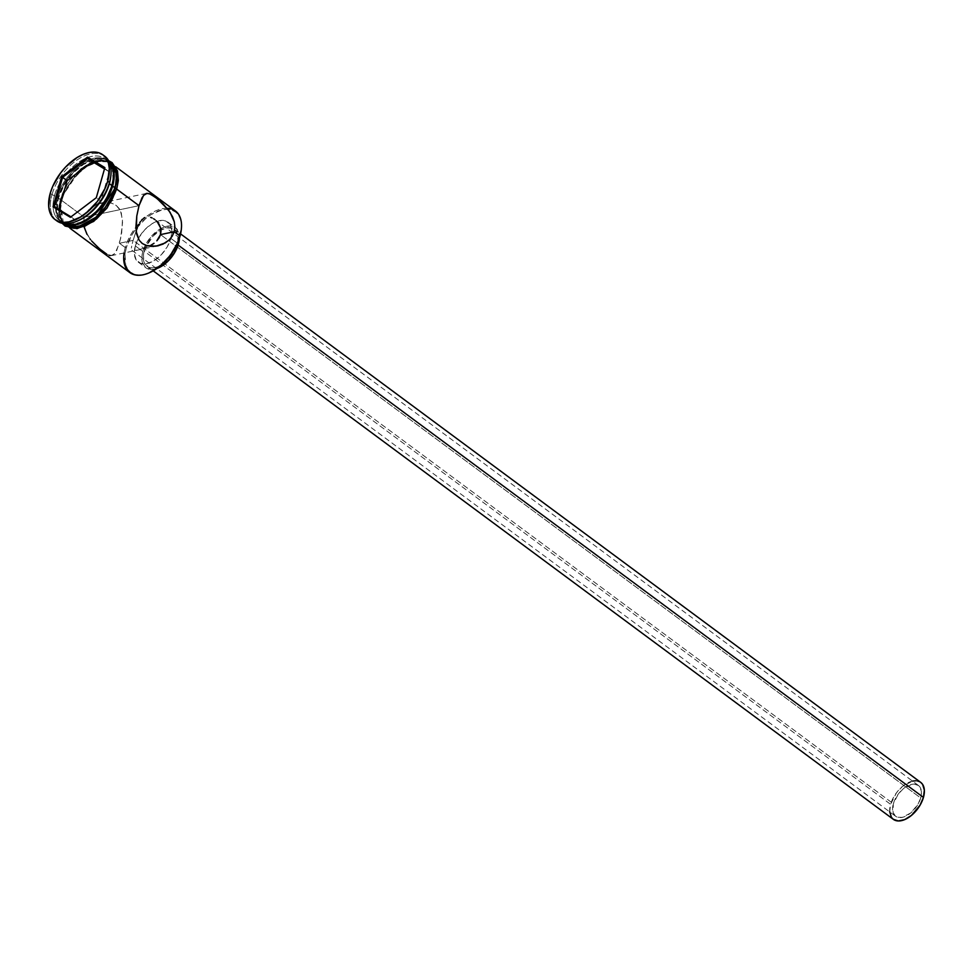 <?xml version="1.0" encoding="UTF-8"?>
<svg xmlns="http://www.w3.org/2000/svg" width="973" height="973" viewBox="0 0 973 973"><rect width="100%" height="100%" fill="white"/><g stroke="black" fill="none" stroke-linecap="round" stroke-linejoin="round"><path stroke-width="0.73" stroke-dasharray="4.87 3.65" d="M124.058 252.968A38.324 22.148 126.5 0 1 125.237 247.543L126.295 247.799A37.558 21.698 -53.5 0 0 149.38 272.732M175.432 210.983A38.324 22.148 -53.5 0 0 145.561 217.259A38.324 22.148 -53.5 0 0 139.82 222.61A38.324 22.148 -53.5 0 0 125.237 247.543L119.46 243.262L133.143 240.38L893.336 803.747A19.168 11.068 -53.5 0 0 895.61 816.25A19.168 11.068 -53.5 0 0 909.402 813.987A19.168 11.068 -53.5 0 0 920.701 797.969L921.467 791.876L920.02 787.157L918.536 785.539L914.304 784.116L911.725 784.36L903.321 788.738L898.249 794.09L893.336 803.747L893.032 812.419L895.513 816.177L897.447 817.211L902.324 817.356L910.716 812.978L917.867 804.513L920.701 797.969L160.509 234.615L920.701 797.969A19.168 11.068 -53.5 0 0 918.427 785.466A19.168 11.068 -53.5 0 0 904.635 787.729A19.168 11.068 -53.5 0 0 893.336 803.747L133.143 240.38L136.147 230.929L133.143 240.38L119.46 243.262L121.686 232.924L122.464 219.764L120.421 210.63L116.298 205.498L112.236 203.418L107.529 202.518L97.787 203.88L89.334 208.94L86.244 212.722L84.274 217.186L139.017 205.656L84.274 217.186L83.581 222.087L85.855 232.012L91.681 241.036L103.114 251.679L109.122 255.23L111.311 255.595L114.911 253.539L119.46 243.262L125.237 247.543A38.324 22.148 -53.5 0 0 129.786 272.574M920.713 782.389A22.999 13.294 -53.5 0 0 904.16 785.102A22.999 13.294 -53.5 0 0 890.599 804.318L144.223 251.204A22.999 13.294 126.5 0 1 157.784 231.975A22.999 13.294 126.5 0 1 174.337 229.263A22.999 13.294 126.5 0 1 177.074 244.272L177.852 240.477L177.439 233.861L174.459 229.348L172.148 228.12L166.286 227.937L159.572 230.771L153.029 236.184L145.646 247.264L143.445 254.999L143.858 261.615L145.05 264.182L149.161 267.356L151.91 267.83L155.011 267.539L161.725 264.705L171.163 255.863L177.074 244.272L178.12 245.05L177.074 244.272A22.999 13.294 126.5 0 1 163.513 263.501A22.999 13.294 126.5 0 1 146.959 266.213A22.999 13.294 126.5 0 1 144.223 251.204L890.599 804.318A22.999 13.294 -53.5 0 0 893.336 819.339L893.214 819.242M135.32 245.901L142.861 251.484A24.909 14.4 -53.5 0 0 145.816 267.757A24.909 14.4 -53.5 0 0 156.908 268.512L151.192 269.509L145.682 267.648L142.459 262.771L142.009 255.595L142.861 251.484L135.32 245.901L134.335 253.819L136.208 259.961L140.659 263.403L146.996 263.598L154.269 260.533L161.372 254.658L167.21 246.899L170.895 238.397A24.909 14.4 126.5 0 1 156.215 259.219A24.909 14.4 126.5 0 1 138.275 262.163A24.909 14.4 126.5 0 1 135.32 245.901A24.909 14.4 126.5 0 1 150.012 225.079A24.909 14.4 126.5 0 1 167.94 222.136A24.909 14.4 126.5 0 1 171.041 237.874A24.909 14.4 126.5 0 1 170.895 238.397L171.88 230.479L170.007 224.337L165.556 220.895L159.219 220.701L151.946 223.766L144.855 229.64L139.017 237.412L135.32 245.901M177.463 243.262L170.895 238.397L177.463 243.262M146.485 193.408L100.17 203.175M55.923 220.153A40.246 23.255 126.5 0 1 51.995 194.576L57.139 197.081A38.324 22.148 -53.5 0 0 61.688 222.099A38.324 22.148 -53.5 0 0 64.315 223.608A38.324 22.148 126.5 0 1 57.139 197.081L58.708 197.458A37.181 21.479 -53.5 0 0 81.416 222.197M77.767 220.822A38.324 22.148 126.5 0 1 59.171 220.239A38.324 22.148 126.5 0 1 54.622 195.208A38.324 22.148 -53.5 0 0 78.472 220.53M66.006 225.298L63.026 222.075L61.056 217.794L60.144 212.613L61.664 200.426L84.274 217.186L61.664 200.426L64.023 193.882L71.491 181.124L81.635 170.433L87.242 166.383L98.431 161.664L103.588 161.177L108.185 161.968L112.041 164.023L115.021 167.247L117.003 171.528L117.903 176.697L116.395 188.896A38.324 22.148 126.5 0 1 93.797 220.92A38.324 22.148 126.5 0 1 66.213 225.456A38.324 22.148 126.5 0 1 65.592 224.97A38.324 22.148 126.5 0 1 61.664 200.426A38.324 22.148 126.5 0 1 83.751 168.767A38.324 22.148 126.5 0 1 111.202 163.428A38.324 22.148 126.5 0 1 111.846 163.865A38.324 22.148 126.5 0 1 116.395 188.896L110.715 201.958L106.556 208.198L101.727 213.914L90.817 222.939L79.628 227.658L74.471 228.144L69.874 227.354L65.592 224.97M108.076 161.08A38.324 22.148 126.5 0 0 80.479 165.605A38.324 22.148 126.5 0 0 57.894 197.641L56.373 209.827L57.285 214.997L59.256 219.278L63.829 223.559A38.324 22.148 126.5 0 1 62.442 222.659A38.324 22.148 126.5 0 1 57.894 197.641L60.399 199.501A38.324 22.148 -53.5 0 0 64.948 224.52L61.773 221.139L59.791 216.857L58.891 211.688L60.399 199.501L57.894 197.641L60.253 191.085L67.721 178.327L77.864 167.636L89.139 160.63L99.818 158.38L104.415 159.171L109.341 162.138A38.324 22.148 126.5 0 0 108.076 161.08L109.256 161.944M104.695 156.179A40.246 23.255 -53.5 0 0 75.724 160.934A40.246 23.255 -53.5 0 0 51.995 194.576L50.243 193.262L51.995 194.576A40.246 23.255 -53.5 0 0 56.775 220.847M112.163 163.865L108.283 161.81L103.661 161.007L98.468 161.494L87.229 166.237L76.259 175.31L71.406 181.063L63.89 193.882L61.518 200.462C57.65 210.387 59.353 231.659 79.579 227.816C100.073 223.072 114.875 198.334 116.529 188.859C120.397 178.935 118.706 157.662 98.468 161.494C77.986 166.237 63.184 190.988 61.518 200.462L59.973 199.733L61.518 200.462L59.998 212.71L60.91 217.903L62.904 222.209L65.896 225.456M63.476 223.51L59.973 199.733L76.891 172.464L93.882 161.494L109.195 161.822L102.396 160.071L91.669 162.333L80.345 169.375L70.153 180.127L62.637 192.946L58.952 205.887L59.657 216.967L63.476 223.51M149.635 272.622L143.895 274.483L138.847 274.97L134.335 274.191L130.552 272.172L127.633 269.01L125.687 264.814L125.006 254.002L126.295 247.799L131.854 235.004L135.928 228.886L145.865 218.402L151.35 214.437L162.321 209.815L167.38 209.329L171.88 210.107L175.663 212.126L178.582 215.288L180.528 219.484L181.416 224.556L181.209 230.297M113.075 180.139L112.394 169.436L110.472 165.276L107.589 162.15L103.843 160.156L99.38 159.377L94.369 159.864L83.52 164.437L72.939 173.194L64.218 184.785L58.708 197.458L57.139 197.081A38.324 22.148 126.5 0 1 81.683 163.683A38.324 22.148 126.5 0 1 109.535 162.6A38.324 22.148 -53.5 0 0 107.322 160.521A38.324 22.148 -53.5 0 0 79.725 165.045A38.324 22.148 -53.5 0 0 57.139 197.081L54.622 195.208A38.324 22.148 126.5 0 1 77.22 163.184A38.324 22.148 126.5 0 1 104.804 158.648A38.324 22.148 126.5 0 1 110.788 176.271M113.16 179.373A37.181 21.479 -53.5 0 0 91.377 160.679A37.181 21.479 -53.5 0 0 58.708 197.458L57.443 203.6L58.125 214.303L60.034 218.451L62.929 221.589L66.675 223.583L71.138 224.349L81.817 222.026M110.594 162.941A38.324 22.148 -53.5 0 0 82.997 167.465A38.324 22.148 -53.5 0 0 60.399 199.501L66.079 186.427L70.238 180.2L75.067 174.471L85.977 165.446L97.166 160.727L102.323 160.241L106.933 161.032L110.788 163.087M106.653 208.258L110.825 201.995M116.529 188.859L117.842 182.498M110.265 255.522L113.209 255.035L116.517 251.058L120.701 238.276L122.549 222.294L121.248 212.722L119.326 208.684L116.298 205.498L112.236 203.418L107.529 202.518L97.787 203.88L93.274 205.972L86.244 212.722L84.274 217.186L83.581 222.087L84.165 227.098M110.703 177.037A38.324 22.148 -53.5 0 0 88.519 157.225A38.324 22.148 -53.5 0 0 54.622 195.208L51.995 194.576A40.246 23.255 126.5 0 1 75.018 161.457A40.246 23.255 126.5 0 1 103.795 155.571M147.166 247.033L143.53 248.334L147.166 247.033M139.99 249.343L143.53 248.334L139.99 249.343M134.444 250.511L136.852 250.073L134.444 250.511M131.391 248.079L131.696 246.108L131.391 248.079M132.292 243.518L133.143 240.38L132.292 243.518M111.311 255.595L112.296 255.437M106.434 253.917L109.122 255.23M87.035 234.371L91.681 241.036M179.433 238.117A24.909 14.4 -53.5 0 0 175.481 227.718A24.909 14.4 -53.5 0 0 157.541 230.662A24.909 14.4 -53.5 0 0 142.861 251.484L146.558 242.995L152.396 235.223L163.172 227.439L170.117 225.967L175.614 227.816L178.837 232.705L179.433 238.117M889.711 811.883L890.599 804.318L896.498 792.74L902.591 786.318L912.662 781.064M915.751 780.772L920.835 782.474M181.282 229.677A37.558 21.698 -53.5 0 0 167.988 209.365A37.558 21.698 -53.5 0 0 147.738 216.918A37.558 21.698 -53.5 0 0 137.959 226.308A37.558 21.698 -53.5 0 0 126.295 247.799L125.237 247.543A38.324 22.148 126.5 0 1 139.82 222.61A38.324 22.148 126.5 0 1 145.561 217.259A38.324 22.148 126.5 0 1 167.137 208.295M58.745 210.046L75.639 220.275L71.005 216.845L75.639 220.275L100.9 201.156L109.256 171.82L104.5 168.949L109.256 171.82L104.731 168.475L109.256 171.82L100.9 201.156L96.376 197.811L100.9 201.156L75.639 220.275L58.745 210.046M104.646 168.426L96.376 197.811L70.397 217.307L96.376 197.811L104.646 168.426M918.427 785.466L154.743 219.509M146.959 266.213L153.211 270.847M138.275 262.163L145.816 267.757M66.213 225.456L70.068 228.314M62.442 222.659L63.61 223.522M59.171 220.239L61.688 222.099M62.199 223.279L59.973 199.733L80.832 168.73L95.5 160.642L108.599 160.667M104.804 158.648L107.322 160.521M111.846 163.865L115.714 166.736M157.553 245.901L111.992 255.51M167.94 222.136L175.481 227.718M174.337 229.263L180.589 233.897M131.927 250.304L895.61 816.25"/><path stroke-width="1.46" d="M149.38 272.732A37.558 21.698 -53.5 0 0 149.66 272.61A37.558 21.698 -53.5 0 0 179.932 236.5L179.969 236.013A38.324 22.148 126.5 0 1 149.088 272.854A38.324 22.148 126.5 0 1 124.058 252.968M160.995 231.197L160.509 234.615L160.545 227.828L160.995 231.197M159.28 224.702L160.545 227.828L157.358 221.941L159.28 224.702M156.203 220.725L157.358 221.941L156.203 220.725M153.588 218.73L154.938 219.655L153.588 218.73M150.669 217.393L152.165 217.964L150.669 217.393M144.892 217.514L143.639 218.207L144.892 217.514M142.496 219.12L141.474 220.214L142.496 219.12M140.526 221.491L139.662 222.89L140.526 221.491M138.859 224.398L138.105 226.004L138.859 224.398M137.375 227.706L136.694 229.458L137.375 227.706M136.147 230.929L136.694 229.458L136.147 230.929M153.211 270.847L893.336 819.339A22.999 13.294 -53.5 0 0 909.889 816.615A22.999 13.294 -53.5 0 0 923.438 797.398L178.12 245.05L923.438 797.398A22.999 13.294 -53.5 0 0 920.713 782.389L180.589 233.897M178.436 243.992L177.463 243.262L178.436 243.992A24.909 14.4 -53.5 0 0 179.433 238.117L176.904 248.249L172.051 256.531L165.446 263.488L156.908 268.512A24.909 14.4 -53.5 0 0 178.436 243.992M146.181 193.481L149.356 193.7L155.364 197.239L163.099 203.88L170.044 212.236L174.313 221.832L174.885 226.855L174.191 231.72L160.509 234.615L174.191 231.72L172.233 236.171L169.144 239.966L165.252 242.922L155.911 246.193L146.291 245.524L142.216 243.445L139.175 240.27L136.232 231.659L136.792 215.994L139.017 205.656L141.961 197.847L144.393 194.503L147.154 193.323L150.633 194.235L157.225 198.674L168.487 210.01L172.622 216.906L174.313 221.832L174.885 226.855L174.191 231.72L179.969 236.013L174.191 231.72L172.233 236.171L169.144 239.966L163.05 244.077L157.431 245.938M81.416 222.197A37.181 21.479 -53.5 0 0 81.841 222.014A37.181 21.479 -53.5 0 0 111.81 186.269L111.871 185.539A38.324 22.148 126.5 0 1 80.99 222.391A38.324 22.148 126.5 0 1 64.315 223.608A38.324 22.148 -53.5 0 0 111.871 185.539L109.353 183.678L109.475 182.462A40.246 23.255 126.5 0 1 77.037 221.151A40.246 23.255 126.5 0 1 55.923 220.153M77.037 221.151L78.472 220.53A38.324 22.148 -53.5 0 0 109.353 183.678A38.324 22.148 126.5 0 1 77.767 220.822M158.356 245.719L150.997 246.4L146.291 245.524L142.216 243.445L139.175 240.27L136.646 234.019L135.928 226.697L136.792 215.994L139.017 205.656L116.699 189.115L139.017 205.656L143.566 195.366L147.154 193.323M70.068 228.314L129.786 272.574A38.324 22.148 -53.5 0 0 157.383 268.037A38.324 22.148 -53.5 0 0 179.969 236.013A38.324 22.148 -53.5 0 0 175.432 210.983L115.714 166.736M112.625 186.098A38.324 22.148 126.5 0 1 63.829 223.559L70.701 225.359L81.379 223.097L92.642 216.091L102.785 205.4L106.945 199.161L112.625 186.098L115.142 187.959L112.625 186.098L113.938 179.774L113.233 168.743L109.341 162.138A38.324 22.148 126.5 0 1 112.625 186.098M63.61 223.522L64.948 224.52A38.324 22.148 -53.5 0 0 92.544 219.995A38.324 22.148 -53.5 0 0 115.142 187.959A38.324 22.148 -53.5 0 0 110.594 162.941L109.256 161.944M107.711 181.148A40.246 23.255 126.5 0 1 83.982 214.79A40.246 23.255 126.5 0 1 55.011 219.545A40.246 23.255 126.5 0 1 50.243 193.262L48.65 206.069L49.599 211.494L51.678 215.994L54.804 219.387L58.867 221.54L63.695 222.367L69.107 221.856L80.856 216.906L86.731 212.649L97.385 201.423L105.23 188.032L107.711 181.148L109.304 168.353L108.356 162.929L106.276 158.429L103.15 155.035L99.088 152.883L94.259 152.043L88.847 152.566L83.046 154.415L77.098 157.517L65.629 166.991L60.569 172.999L52.712 186.39L50.243 193.262A40.246 23.255 126.5 0 1 73.96 159.633A40.246 23.255 126.5 0 1 102.931 154.877A40.246 23.255 126.5 0 1 107.711 181.148L109.475 182.462L107.711 181.148M55.011 219.545L56.775 220.847A40.246 23.255 -53.5 0 0 85.746 216.091A40.246 23.255 -53.5 0 0 109.475 182.462A40.246 23.255 -53.5 0 0 104.695 156.179L102.931 154.877M116.529 188.859L115.276 187.935L96.509 216.955L77.986 226.952L63.476 223.51L68.524 226.587L73.145 227.378L78.327 226.891L89.565 222.148L95.196 218.074L105.388 207.334L109.572 201.058L115.276 187.935L116.821 188.665L110.825 201.995M109.195 161.822L116.638 174.058L115.276 187.935L116.796 175.687L115.884 170.482L113.902 166.176L109.195 161.822M181.258 229.956L177.621 242.909L170.287 255.413L160.35 265.897L149.307 272.756M87.546 157.115L104.877 167.599L96.303 197.701L70.397 217.307L53.065 206.823L61.64 176.721L87.546 157.115L61.64 176.721L53.065 206.823L54.22 206.69L62.588 177.354L67.113 180.71L58.903 209.523L67.113 180.71L62.588 177.354L87.838 158.246L92.362 161.603L67.113 180.71L92.362 161.603L87.838 158.246L104.646 168.426L87.838 158.246L87.546 157.115L87.838 158.246L62.588 177.354L61.64 176.721L62.588 177.354L54.22 206.69L53.065 206.823L70.397 217.307L96.303 197.701L104.877 167.599L87.546 157.115M110.788 176.271A38.324 22.148 126.5 0 1 109.353 183.678L111.871 185.539A38.324 22.148 -53.5 0 0 109.535 162.6A38.324 22.148 126.5 0 1 113.221 178.898A38.324 22.148 126.5 0 1 111.871 185.539L113.111 179.798A37.181 21.479 -53.5 0 0 113.16 179.373M81.489 222.16L86.998 219.29L97.58 210.545L106.3 198.942L111.81 186.269A37.181 21.479 -53.5 0 0 113.111 179.835L113.221 178.898M64.753 224.374L68.609 226.417L73.218 227.22L83.897 224.97L95.159 217.964L105.303 207.261L112.783 194.503L116.444 181.635L115.751 170.603L113.768 166.322L110.788 163.087M65.896 225.456L69.776 227.512L74.398 228.314L85.125 226.052L96.449 219.01L106.653 208.258M117.842 182.498L117.149 171.418L115.155 167.113L112.163 163.865M103.795 155.571A40.246 23.255 126.5 0 1 110.886 175.481A40.246 23.255 126.5 0 1 109.475 182.462L109.353 183.678A38.324 22.148 -53.5 0 0 110.703 177.037L110.886 175.481M159.098 237.874L160.509 234.615L156.848 240.805L159.098 237.874M154.014 243.299L150.718 245.366L154.014 243.299M109.122 255.23L110.265 255.522M91.681 241.036L99.331 248.65L106.434 253.917M89.99 238.908L90.55 239.638M84.165 227.098L87.035 234.371M912.528 781.088L915.751 780.772M920.835 782.474L922.623 784.408L924.35 790.088L923.438 797.398L920.032 805.243L911.458 815.398L904.695 819.607L898.286 820.957L893.214 819.242L891.426 817.308L889.687 811.628M167.137 208.295A38.324 22.148 126.5 0 1 181.319 229.373A38.324 22.148 126.5 0 1 179.969 236.013L179.932 236.5A37.558 21.698 -53.5 0 0 181.246 229.993A37.558 21.698 -53.5 0 0 181.282 229.677M71.005 216.845L54.22 206.69L71.005 216.845M104.5 168.949L92.362 161.603L104.5 168.949M80.99 222.391L81.841 222.014M108.599 160.667L112.114 162.637L117.514 170.944L118.329 180.589L116.821 188.665L106.981 208.113L93.651 221.443L77.062 228.643L65.094 226.052L62.199 223.279M181.319 229.373L181.246 229.993"/></g></svg>
